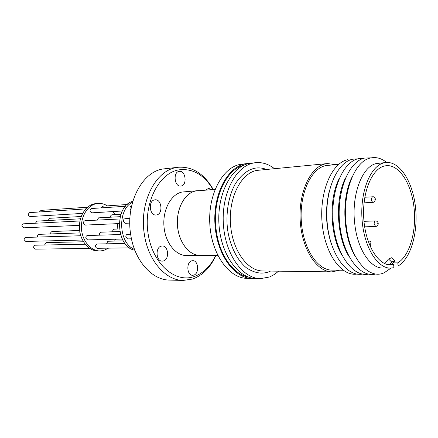 <?xml version="1.0" encoding="UTF-8"?>
<svg xmlns="http://www.w3.org/2000/svg" width="438" height="438" viewBox="0 0 438 438"><rect width="100%" height="100%" fill="white"/><g stroke="black" fill="none" stroke-linecap="round" stroke-linejoin="round"><path stroke-width="0.66" d="M377.693 224.021L377.764 223.243L377.693 224.021M370.838 244.294L370.74 243.495L370.838 244.294M374.939 199.854L374.846 199.06L374.939 199.854M270.558 271.073L268.155 272.069C261.333 274.298 254.1 272.89 246.457 267.848C236.695 259.948 229.731 244.716 227.629 229.813C225.663 214.877 228.11 196.821 235.184 184.053C241.031 175.129 247.459 169.873 254.473 168.296C258.31 167.502 262.28 167.869 266.381 169.391M248.187 276.997C233.35 274.423 219.482 255.14 216.323 230.875C211.74 200.697 225.362 169.665 243.599 165.323M387.411 264.552L393.609 264.585L390.515 264.935C377.841 265.165 365.27 244.207 363.743 218.305C362.073 192.413 371.928 168.701 384.498 165.986L386.436 165.668C399.33 164.557 411.381 183.664 413.998 207.311C416.73 230.925 409.782 255.803 397.775 262.888L393.187 262.871M397.775 262.888L398.126 265.976C410.948 258.469 418.35 231.981 415.454 206.845C412.684 181.682 399.845 161.288 386.081 162.509L376.614 163.505C362.084 166.007 350.986 195.485 354.835 224.552C357.632 249.512 370.411 268.434 382.878 268.051L390.417 268.122L393.959 267.695L393.609 264.585M386.081 162.509L384.131 162.821C370.767 165.624 360.217 190.798 361.969 218.392C363.567 246.003 376.948 268.33 390.417 268.122M398.126 265.976L393.762 265.948M386.699 162.465C381.602 158.337 376.308 156.831 370.811 157.948C354.512 160.538 341.903 193.355 346.244 225.816C349.858 258.524 368.818 280.232 384.246 272.721L391.035 268.111M371.161 157.877L364.849 158.025C348.829 161.047 336.389 191.636 339.664 223.588C342.719 255.589 360.25 278.442 375.93 273.958M363.715 158.315L358.629 158.633C342.768 161.627 330.34 191.209 333.198 222.586C335.858 254.007 352.793 277.325 368.473 274.133M357.66 158.868L352.732 159.202C336.844 162.197 324.377 191.494 327.175 222.63C329.776 253.805 346.661 277.073 362.396 274.073M338.782 164.272L325.675 165.624C311.111 168.46 299.521 193.426 301.284 220.768C302.882 248.127 317.326 270.273 331.999 270.115L343.135 270.241M335.289 164.595L327.471 163.566L325.461 163.878C310.416 166.763 298.398 192.528 300.205 220.807C301.837 249.102 316.762 272.014 331.922 271.872L339.631 270.202M274.402 168.63C268.521 164.075 262.302 162.087 255.732 162.673L253.772 162.963C235.934 166.013 221.453 193.459 223.342 223.741C225.028 254.045 242.542 278.634 260.495 278.639L269.578 276.98L274.599 274.341L278.617 271.177M255.732 162.673L245.455 163.828C227.579 166.873 213.06 194.078 214.938 224.07C216.613 254.084 234.144 278.448 252.146 278.464L254.133 278.42M247.421 163.538L240.396 164.354C222.493 167.393 207.951 194.45 209.824 224.272C211.499 254.111 229.036 278.338 247.059 278.354L252.146 278.464M215.069 189.358L195.496 191.028C184.622 193.191 176.213 208.822 177.489 225.471C178.638 242.137 189.145 255.65 200.122 255.447L217.779 255.381M198.6 190.65L195.49 190.984C184.606 193.147 176.18 208.8 177.456 225.477C178.605 242.165 189.128 255.693 200.122 255.491L201.261 255.442M197.461 190.694L182.016 192.041C171.116 194.187 162.673 209.599 163.943 226.008C165.082 242.428 175.6 255.743 186.61 255.546L200.122 255.491M215.786 255.387C210.497 266.288 203.227 273.361 193.974 276.613C174.806 283.309 152.353 263.545 148.044 233.323C143.45 203.172 158.885 173.021 178.879 169.862C192.682 168.17 204.086 174.724 213.082 189.517M213.24 189.501C204.36 173.935 192.808 166.511 178.573 167.234L176.673 167.508C155.709 170.283 139.142 202.367 144.283 233.865C147.918 260.402 165.564 280.484 183.221 280.424L192.474 279.061C202.602 275.442 210.426 267.552 215.945 255.387M191.74 260.829C186.046 262.143 186.867 275.584 192.621 275.294L193.76 275.124C199.443 273.668 198.529 260.325 192.764 260.676L191.74 260.829M211.642 189.627L208.592 188.34L205.778 190.087M179.098 171.395C172.786 172.167 174.477 187.015 180.757 186.079L181.162 186.019C187.453 185.099 185.668 170.36 179.377 171.357L179.098 171.395M154.57 199.876C148.006 200.867 149.489 215.775 156.065 215.014L156.749 214.916C163.297 213.771 161.699 198.961 155.112 199.799L154.57 199.876M161.277 246.118C155.057 247.393 156.054 261.541 162.323 261.141L163.429 260.982C169.632 259.559 168.526 245.51 162.241 245.981L161.277 246.118M178.573 167.234L163.089 168.969C142.104 171.751 125.536 203.32 130.655 234.281C134.269 260.369 151.887 280.128 169.561 280.079L183.221 280.424M129.911 218.458L125.065 218.704C123.932 218.945 123.412 219.843 123.5 221.387L125.284 223.298L129.801 223.095M130.644 234.215L127.442 234.314C126.286 234.549 125.75 235.452 125.837 237.029L127.562 238.902L131.466 238.803M131.641 205.876L131.329 205.904C129.752 206.911 129.582 208.302 130.82 210.087M123.275 240.873L107.852 241.25L106.593 243.802M119.399 228.959L114.225 229.156C113.157 229.375 112.659 230.202 112.741 231.642L112.763 231.773M120.954 214.27L111.827 214.795L110.869 215.534L110.562 217.193M102.881 206.183L101.244 207.875M91.701 208.515L91.339 208.543C89.478 210.245 89.631 211.68 91.799 212.841L122.355 211.001M119.7 218.973L85.087 220.719C83.965 220.955 83.444 221.803 83.527 223.27L85.295 225.083L119.191 223.572M120.543 234.527L87.419 235.54C86.275 235.764 85.738 236.624 85.821 238.119L87.534 239.904L122.295 239.033M125 243.446L96.776 244.026C94.953 245.702 95.073 247.131 97.121 248.302L129.588 247.859M119.804 231.527L100.762 232.211C99.645 232.693 99.251 233.678 99.579 235.168M120.209 216.679L98.572 217.85L97.252 220.106M107.354 205.865C104.463 204.031 101.413 203.216 98.205 203.418L96.409 203.665C87.386 205.4 80.472 216.958 81.495 229.118C82.421 241.289 91.033 251.149 100.16 250.952L103.549 250.498L108.553 248.143M114.63 241.064L115.528 239.203M117.8 229.019L117.565 223.643M114.865 214.609L113.092 211.559M98.205 203.418L94.422 203.807C85.399 205.542 78.484 217.067 79.513 229.194C80.433 241.338 89.045 251.171 98.167 250.974L100.16 250.952M83.472 241.771L46.078 242.614L44.561 245.001M79.639 230.459L51.936 231.521L50.852 232.419L50.677 233.914M81.211 216.503L49.801 218.283L48.853 218.967L48.541 220.495M41.002 210.393L39.387 211.954M85.777 208.893L29.642 212.611C27.808 214.182 27.955 215.501 30.085 216.564L82.607 213.399M79.957 220.976L23.466 223.823C22.36 224.042 21.851 224.825 21.927 226.172L23.663 227.831L79.442 225.346M80.767 235.748L25.716 237.434C24.594 237.642 24.068 238.436 24.139 239.81L25.82 241.442L82.497 240.029M85.186 244.218L34.892 245.214C33.096 246.764 33.206 248.072 35.221 249.151L89.735 248.401M80.034 232.901L38.845 234.346C37.745 234.79 37.356 235.699 37.679 237.067M80.466 218.797L36.934 221.113L35.423 223.221M352.174 176.843C341.175 197.549 342.79 236.876 355.448 256.613M389.705 264.563L391.709 262.072L394.841 260.813L391.813 264.574M394.841 260.813L391.671 257.73L388.528 258.973L391.709 262.072M384.794 263.654L388.528 258.973M345.582 177.855C334.884 198.392 336.45 236.553 348.796 256.148M338.919 179.197C328.637 199.405 330.142 236.055 342.045 255.349M329.206 191.406C325.007 209.134 325.724 226.66 331.369 243.982M347.745 159.689C331.894 162.673 319.411 191.526 322.056 222.362C324.509 253.235 341.18 276.592 356.932 274.068M249.414 163.418C231.554 166.462 217.051 193.782 218.934 223.917C220.621 254.067 238.141 278.535 256.12 278.546L260.495 278.639M132.577 202.203C117.039 209.254 118.446 243.588 134.515 249.342M132.834 201.31C114.044 205.838 115.747 247.246 134.844 250.213M364.657 226.835L375.7 226.495L374.172 224.185C374.074 222.274 374.517 221.185 375.503 220.916L363.978 221.332M368.15 241.234L368.593 241.097L368.106 241.103M373.099 202.345L372.919 202.378C370.991 200.823 370.838 198.967 372.448 196.81L364.799 197.248M327.471 163.566L256.608 170.437C241.108 173.278 228.718 197.308 230.454 223.539C232.014 249.786 247.202 271.073 262.816 270.969L331.922 271.872M375.7 226.495C377.43 226.161 378.273 225.137 378.224 223.429M364.038 202.854L373.395 202.307M127.294 204.508L102.706 206.183M125.531 206.271L91.52 208.515M87.534 207.212L40.833 210.393M378.208 223.314C377.912 221.82 377.009 221.02 375.503 220.916M370.132 246.304C371.605 242.674 371.095 240.938 368.593 241.097M373.751 202.186C377.392 198.715 373.745 196.251 372.618 196.782"/></g></svg>
